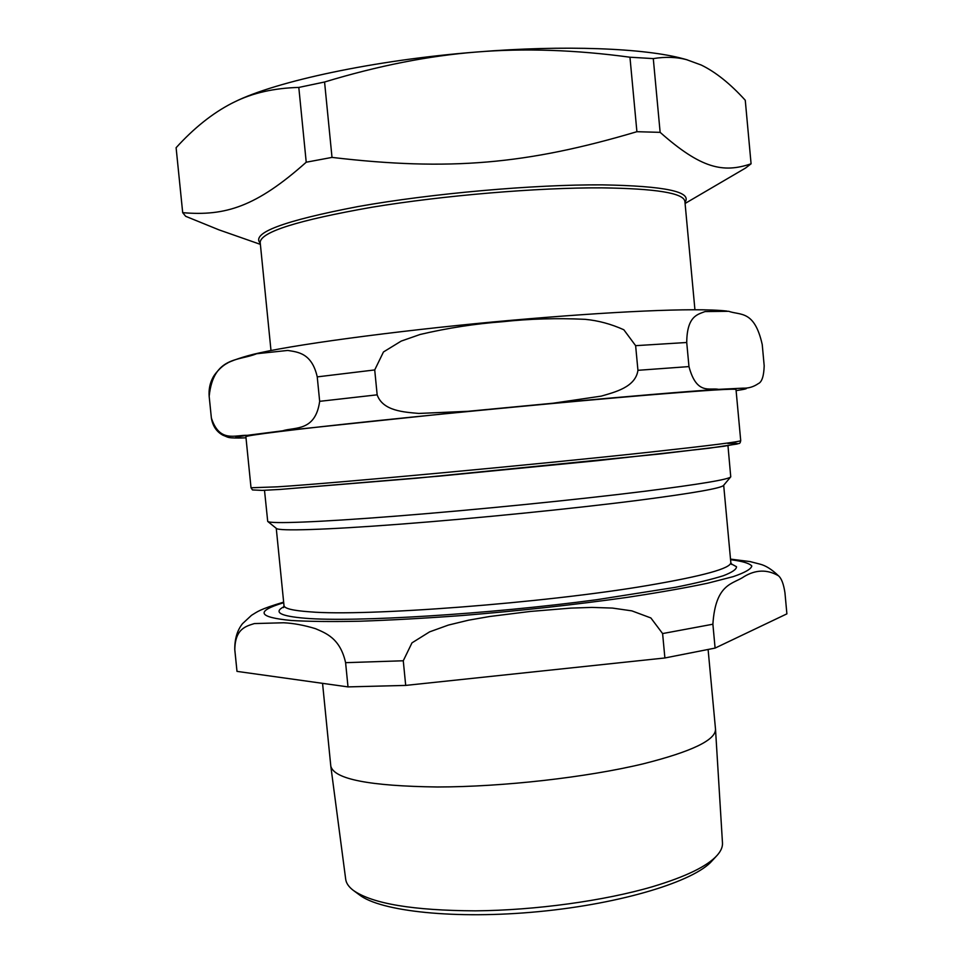 <?xml version="1.0" encoding="UTF-8"?>
<svg xmlns="http://www.w3.org/2000/svg" width="963" height="963" viewBox="0 0 963 963"><rect width="100%" height="100%" fill="white"/><g stroke="black" fill="none" stroke-linecap="round" stroke-linejoin="round"><path stroke-width="1.44" d="M687.221 59.838L683.369 58.767C644.62 48.138 564.45 44.828 476.529 52.026C374.655 59.995 275.562 81.361 234.454 101.994L232.288 103.053M653.287 58.599C665.457 56.636 676.592 57.01 686.691 59.706L701.22 65.027C715.629 72.02 730.303 83.769 745.266 100.26L751.08 163.794C723.189 173.316 701.052 168.585 660.137 132.352L653.287 58.599L629.958 57.214L636.904 131.702C526.617 164.408 449.324 171.209 332.006 157.402L324.567 82.011C378.026 65.785 428.679 55.782 476.529 52.026C524.402 48.114 575.537 49.847 629.958 57.214M176.109 147.712C193.948 128.079 212.426 113.321 231.541 103.438L234.382 102.03C252.583 92.966 274.058 88.102 298.807 87.428L306.222 162.217C256.218 206.732 225.378 216.314 182.693 212.667L176.109 147.712M182.693 212.667L185.666 216.302L218.962 229.856L260.383 244.361M685.078 203.47L745.518 168.068L751.08 163.794M324.567 82.011L298.807 87.428M332.006 157.402L306.222 162.217M660.137 132.352L636.904 131.702M209.176 396.275C213.304 355.985 239.233 361.041 256.627 353.734L287.744 350.448C297.398 352.037 311.831 352.771 317.236 376.882L319.668 401.33C315.407 431.797 294.69 426.91 282.592 430.822L247.262 435.336C235.429 434.782 219.528 443.209 211.366 417.966L209.176 396.383C208.646 389.425 209.91 383.118 212.979 377.46C213.967 375.185 220.479 366.554 227.449 363.135C228.869 361.775 244.084 356.129 259.456 352.903C304.573 342.804 415.956 328.696 511.221 320.306C608.58 311.723 695.527 307.402 726.933 311.073M374.715 369.936L383.467 351.964L401.198 341.095L420.109 334.474C447.795 327.986 475.228 323.749 502.409 321.738C529.481 318.789 557.059 317.983 585.131 319.331C598.252 320.559 611.144 324.037 623.831 329.767L635.628 345.669L637.939 370.31C635.508 387.246 614.9 392.11 601.285 396.118L553.099 403.22L467.982 411.309L418.773 413.44C404.448 412.08 382.877 411.189 377.159 394.83L374.715 369.936L317.236 376.882M686.727 342.491C686.968 315.72 697.886 314.456 705.048 311.567L728.702 311.29C740.306 315.527 754.462 309.797 762.239 344.585L764.189 365.82C763.852 376.136 761.902 382.058 758.338 383.599C753.572 386.873 748.456 388.402 742.979 388.161L718.603 389.353C709.863 387.463 696.682 395.48 688.966 366.59L686.727 342.491L635.628 345.669M251.018 487.772L245.89 436.733C245.276 435.481 293.246 429.462 377.46 420.65C461.47 411.875 571.709 401.439 644.319 395.372C705.217 390.34 735.78 388.402 736.009 389.534L740.716 440.609C740.366 442.631 739.753 443.594 738.862 443.522L723.755 446.29L660.462 453.922L415.92 478.274L280.209 489.421L262.261 490.396L252.475 489.926L251.018 487.772L277.404 486.833C335.268 483.173 535.729 464.587 649.64 452.165C710.321 445.544 740.679 441.692 740.716 440.609M354.167 891.016L359.247 894.747C380.337 911.467 455.728 919.653 538.943 911.6C622.17 903.631 694.624 881.205 712.126 860.766L716.4 856.143M715.509 729.172L722.479 842.95C722.731 846.91 720.95 851.051 717.122 855.361C707.299 866.255 685.825 876.679 652.685 886.646C604.571 900.778 535.38 910.336 475.457 910.842C413.019 910.529 372.308 903.715 353.325 890.39C348.738 886.887 346.186 883.167 345.693 879.231L330.815 766.223C334.161 779.175 369.684 786.097 437.383 786.988C502.891 786.915 587.153 777.346 643.513 763.755C691.783 751.573 715.786 740.041 715.509 729.172L708.118 649.628M322.557 683.333L330.815 766.223M267.846 521.537L276.393 528.446C278.825 531.215 324.748 529.939 400.849 524.125C476.805 518.335 574.405 508.512 639.516 500.158C693.42 493.128 721.443 488.205 723.574 485.388L730.64 476.974M403.268 660.774L411.983 642.851L429.606 631.86L448.409 625.071L468.632 620.172L489.505 616.525L530.204 611.457L570.927 608.098L591.908 607.412L612.432 608.074L631.86 610.867L650.88 617.957L662.604 633.57L664.891 657.97L405.7 685.415L403.268 660.774L345.597 662.676L348.004 686.896L236.994 671.38L234.816 649.869C234.984 628.526 246.251 626.191 254.376 623.567L283.591 622.772C293.438 623.23 304.067 625.192 315.479 628.67C325.362 633.016 340.132 637.927 345.597 662.676M712.885 624.217C715.557 582.88 733.192 584.276 744.014 576.644C755.774 569.578 767.258 569.289 778.453 575.766C781.45 578.257 783.617 583.927 784.953 592.799L786.891 613.852L715.1 648.087L712.885 624.217L662.604 633.57M283.652 602.128C258.794 609.579 257.494 611.746 251.487 615.333L242.495 623.687C237.235 630.32 234.659 638.951 234.767 649.58L236.994 671.38M664.891 657.97L715.1 648.087M348.004 686.896L405.7 685.415M264.5 490.299L267.714 521.428C269.821 523.98 317.056 522.331 396.094 516.12C474.964 509.933 576.632 499.749 644.151 491.335C700.005 484.245 728.871 479.43 730.748 476.854L727.968 445.676M684.97 202.302C692.493 191.781 664.976 185.967 602.429 184.872C534.333 184.39 431.605 193.455 358.272 206.515C283.483 220.828 250.813 233.058 260.263 243.194M694.925 309.701L684.898 201.448C683.79 193.094 656.044 188.567 601.634 187.857C537.884 187.52 443.449 195.429 371.754 207.262C298 220.238 260.804 231.927 260.179 242.339L270.988 350.52M280.269 489.421L439.477 476.119L597.192 460.687L709.165 448.216L737.285 443.991C738.657 443.353 735.479 443.161 727.751 443.425M637.939 370.31L688.966 366.59M319.668 401.33L377.159 394.83M209.176 396.383L211.366 417.966M553.099 403.22C629.14 396.238 684.308 391.616 718.603 389.353M282.592 430.822L467.982 411.309M742.979 388.161C749.202 388.185 746.915 389.004 736.117 390.617M211.366 418.05C212.763 426.152 216.663 431.906 223.067 435.288C228.941 437.346 226.221 438.466 245.998 437.828C231.541 438.442 231.963 437.623 247.262 435.336M283.904 606.726C273.131 612.299 280.305 616.151 305.427 618.27C354.54 622.303 488.59 614.201 596.506 599.744L675.195 587.346C695.719 583.241 711.765 579.365 723.345 575.73C732.241 572.299 736.623 569.289 736.49 566.713L730.604 563.511M731.663 564.462L730.821 562.488C731.086 568.314 703.327 575.994 647.533 585.516C544.673 603.043 364.833 616.657 309.905 611.83C292.848 610.626 284.205 608.52 283.989 605.522L276.261 528.338M283.7 602.706C255.279 611.3 257.771 617.223 291.175 620.485C309.051 621.544 332.127 621.785 360.391 621.207C391.255 620.136 425.165 618.246 462.12 615.526C520.08 610.759 574.899 604.728 626.6 597.457C658.343 592.654 685.367 587.899 707.673 583.205L733.264 576.62C745.037 572.564 751.224 569.013 751.802 565.967C749.395 563.271 742.304 561.176 730.556 559.684M683.369 58.767L686.691 59.706M283.531 607.617L283.989 605.522M730.821 562.488L723.682 485.256M778.453 575.766C771.784 569.374 765.597 565.498 759.879 564.113L750.008 561.573L730.508 559.106"/></g></svg>
